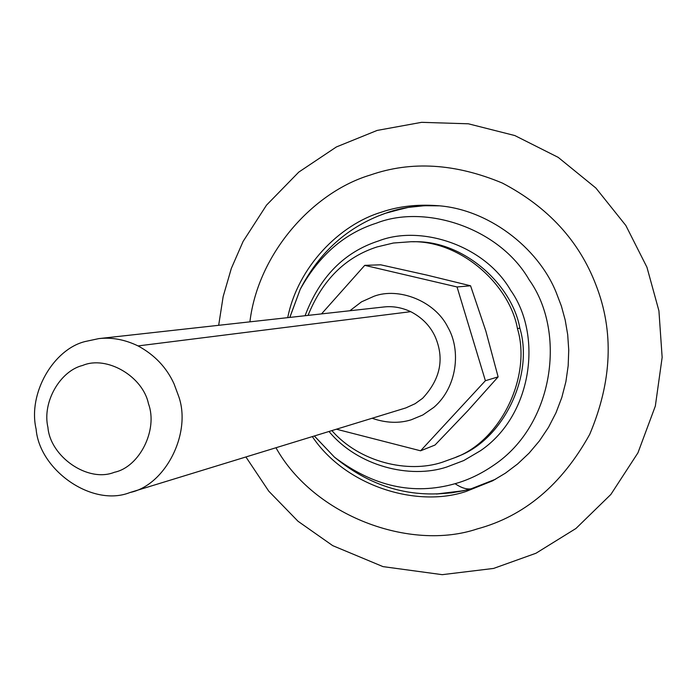 <?xml version="1.0" encoding="UTF-8"?>
<svg xmlns="http://www.w3.org/2000/svg" width="697" height="697" viewBox="0 0 697 697"><rect width="100%" height="100%" fill="white"/><g stroke="black" fill="none" stroke-linecap="round" stroke-linejoin="round"><path stroke-width="1.05" d="M331.894 430.607C359.6 462.329 407.954 473.533 442.055 462.32L455.028 457.624C500.969 440.818 531.837 376.11 517.453 328.609C509.612 284.62 460.639 240.177 411.003 241.728L393.404 243.018L377.138 246.912C345.459 257.08 322.432 279.906 308.048 315.392M455.028 457.624L457.746 456.422C503.443 439.702 534.146 375.361 519.849 328.139C512.051 284.393 463.348 240.212 413.966 241.754L411.003 241.728M287.722 317.649C297.828 266.812 339.674 224.556 381.712 212.071C398.362 206.399 416.614 204.247 436.47 205.606C487.421 208.49 538.014 247.235 556.206 292.487L561.399 306.114L565.189 319.993L567.698 334.673L568.743 350.007L568.177 365.759L565.894 381.668L561.834 397.438L556.006 412.755L548.504 427.322L539.469 440.844L529.11 453.111L517.662 463.923L505.403 473.176L492.596 480.825L465.971 491.49C416.518 508.104 345.372 486.018 312.334 436.601M471.102 488.806L495.541 479.231L471.102 488.806L466.415 490.052L451.743 492.831L436.339 494.016L463.618 490.705L471.102 488.806C466.607 489.547 461.257 487.839 455.054 483.701C413.652 495.462 373.453 486.619 334.464 457.162L314.321 435.991M377.312 216.349L387.741 212.437C403.345 207.148 420.413 204.944 438.944 205.833L424.456 205.711L408.181 207.418L387.741 212.437L377.312 216.349M82.69 365.437C60.308 370.804 41.959 402.012 47.927 427.409C50.254 456.561 87.813 483.021 114.413 472.27C139.435 467.129 158.21 429.849 148.47 403.755C142.824 376.232 106.58 355.235 82.69 365.437M174.058 383.89L178.397 395.582C192.198 432.506 165.564 485.208 130.173 492.465L129.964 492.526C92.239 507.555 39.389 470.109 36.113 429.091C27.723 393.326 53.477 349.267 85.112 341.539L98.8 338.611C111.781 337.13 124.868 339.57 138.058 345.921C154.638 354.895 166.635 367.546 174.058 383.89M336.424 429.213L420.587 450.802L435.006 445.043L467.948 410.603L498.12 376.885L485.835 331.031L470.571 285.787L427.052 275.141L380.693 264.808L364.74 265.357L321.526 313.894M420.587 450.802L485.391 380.719L457.049 286.955L364.74 265.357M498.12 376.885L485.391 380.719M470.571 285.787L457.049 286.955M519.849 328.139L517.453 328.609M249.909 321.84C258.117 252.976 313.415 191.902 370.525 174.964C411.396 160.737 455.341 163.438 502.363 183.067C547.947 206.983 579.129 240.909 595.909 284.855C614.144 331.511 612.079 381.346 589.706 434.362C561.791 484.711 524.301 516.224 477.262 528.91C410.333 551.484 314.173 516.233 275.968 447.753M305.068 315.724C319.705 277.014 344.179 252.096 378.497 240.97C420.23 224.573 484.563 244.804 510.657 290.318C542.893 335.457 532.342 415.534 480.442 450.741L463.74 460.56L446.638 467.06C409.967 479.188 357.744 466.241 329.019 431.487M289.786 317.414L300.233 289.29C319.06 255.337 344.484 233.277 376.502 223.127C424.551 204.09 498.921 227.222 529.136 279.785C566.469 331.911 554.132 424.499 494.095 464.96C481.374 473.751 468.358 479.998 455.054 483.701M405.924 207.811L385.31 213.317C347.759 226.717 319.4 252.035 300.233 289.29L289.839 317.414M130.644 492.317L405.881 407.902L415.116 403.702L422.609 398.301C440.513 379.09 444.66 358.493 435.076 336.503C430.101 325.795 421.99 317.518 410.716 311.672C401.742 307.525 392.794 305.957 383.881 306.976L98.8 338.611M410.716 311.672L138.058 345.921M349.868 310.749L361.525 301.836L374.045 296.242C398.501 287.059 434.902 300.747 447.936 327.372C461.248 350.303 457.197 387.271 433.909 407.309L422.852 414.968L411.247 419.786C399.067 423.584 386.033 423.079 372.12 418.27M646.973 267.334L658.926 310.862L662.15 357.378L655.337 406.081L637.947 452.832L610.868 494.443L575.94 528.492L535.958 553.252L493.589 568.43L442.22 574.668L382.993 566.617L332.722 545.646L297.994 521.243L268.746 491.15L245.919 456.971M218.675 325.307L223.153 296.591L231.326 268.423L243.105 241.423L266.524 205.136L298.786 172.098L336.381 146.954L377.147 130.426L421.58 122.332L468.367 123.796L514.839 135.558L558.201 157.365L595.874 188.024L625.845 225.497L646.929 267.212M314.364 435.973L334.464 457.162C373.165 488.98 416.222 500.158 463.618 490.705"/></g></svg>
